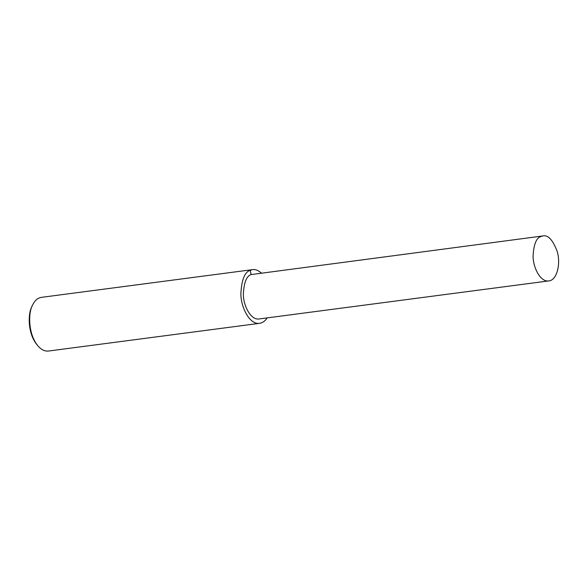 <?xml version="1.0" encoding="UTF-8"?>
<svg xmlns="http://www.w3.org/2000/svg" width="587" height="587" viewBox="0 0 587 587"><rect width="100%" height="100%" fill="white"/><g stroke="black" fill="none" stroke-linecap="round" stroke-linejoin="round"><path stroke-width="0.88" d="M261.244 272.926C258.067 270.247 255.176 269.154 252.579 269.631L41.354 297.36L38.933 298.057C36.541 299.003 34.369 301.439 32.417 305.372C28.161 313.054 28.11 333.849 37.7 345.604C41.009 349.595 44.575 351.408 48.398 351.048L259.623 323.32C262.565 322.887 265.075 321.082 267.151 317.89M32.417 305.372L31.801 306.737C27.802 313.935 27.758 333.431 36.754 344.452L37.7 345.604M252.579 269.631L250.157 270.328C244.735 272.016 241.639 279.742 240.883 293.5C240.663 306.884 249.585 325 259.623 323.32M542.88 235.952L251.126 274.577C246.577 275.993 243.987 282.457 243.356 293.984C243.172 305.196 250.642 320.363 259.05 318.954L548.779 280.916C557.342 280.285 560.886 262.697 557.122 251.273C552.749 239.826 548.001 234.719 542.88 235.952L540.854 236.539C536.313 237.955 533.722 244.427 533.091 255.947C532.901 267.158 540.378 282.332 548.779 280.916M251.126 274.577L250.157 270.328"/></g></svg>
